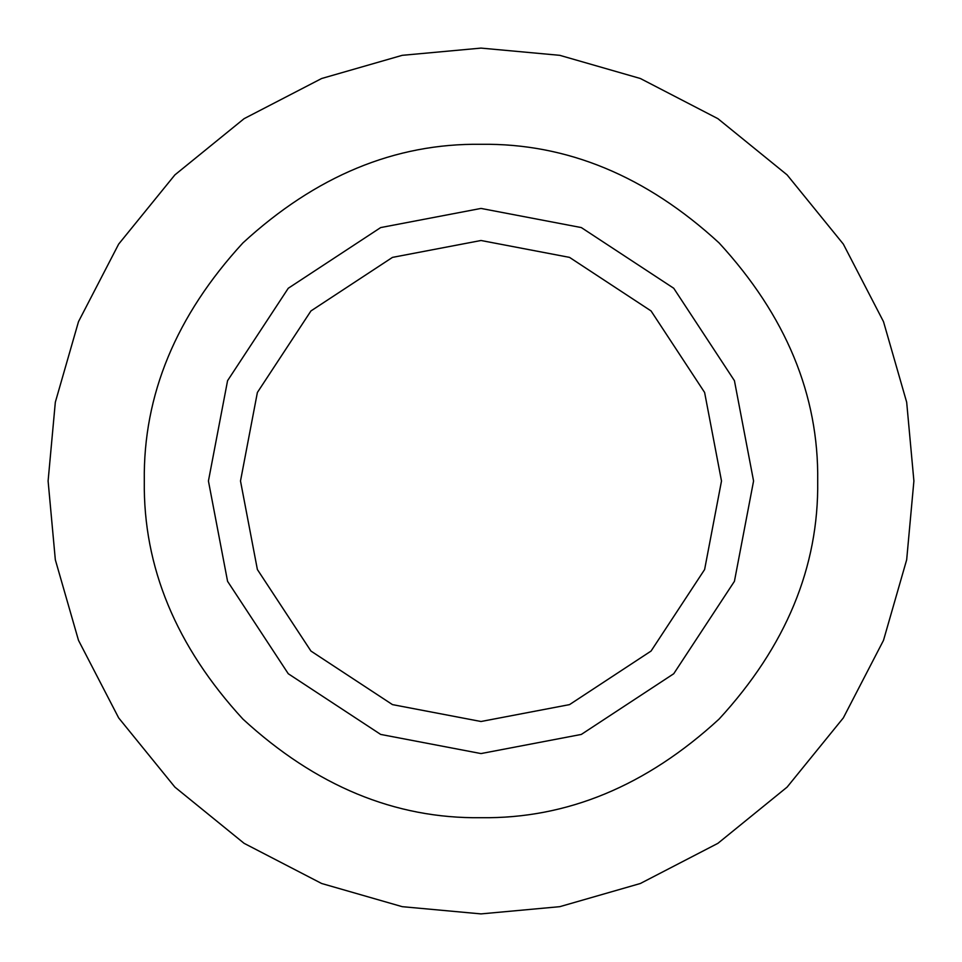 <?xml version="1.0" encoding="UTF-8"?>
<svg xmlns="http://www.w3.org/2000/svg" width="962" height="962" viewBox="0 0 962 962"><rect width="100%" height="100%" fill="white"/><g stroke="black" fill="none" stroke-linecap="round" stroke-linejoin="round"><path stroke-width="1.44" d="M144.3 481C143.146 395.069 176.022 315.704 242.917 242.917C315.704 176.022 395.069 143.146 481 144.3C566.931 143.146 646.296 176.022 719.083 242.917C785.978 315.704 818.854 395.069 817.7 481C818.854 566.931 785.978 646.296 719.083 719.083C646.296 785.978 566.931 818.854 481 817.7C395.069 818.854 315.704 785.978 242.917 719.083C176.022 646.296 143.146 566.931 144.3 481M753.571 481L734.427 581.325L673.737 673.737L581.325 734.427L481 753.571L380.675 734.427L288.263 673.737L227.573 581.325L208.429 481L227.573 380.675L288.263 288.263L380.675 227.573L481 208.429L581.325 227.573L673.737 288.263L734.427 380.675L753.571 481M721.5 481L704.617 569.528L651.058 651.058L569.528 704.617L481 721.5L392.472 704.617L310.942 651.058L257.383 569.528L240.5 481L257.383 392.472L310.942 310.942L392.472 257.383L481 240.5L569.528 257.383L651.058 310.942L704.617 392.472L721.5 481M48.1 481L55.327 402.224L78.499 321.657L118.663 244.107L174.892 174.892L244.107 118.663L321.657 78.499L402.224 55.327L481 48.1L559.776 55.327L640.343 78.499L717.892 118.663L787.108 174.892L843.337 244.107L883.501 321.657L906.673 402.224L913.9 481L906.673 559.776L883.501 640.343L843.337 717.892L787.108 787.108L717.892 843.337L640.343 883.501L559.776 906.673L481 913.9L402.224 906.673L321.657 883.501L244.107 843.337L174.892 787.108L118.663 717.892L78.499 640.343L55.327 559.776L48.1 481"/></g></svg>
